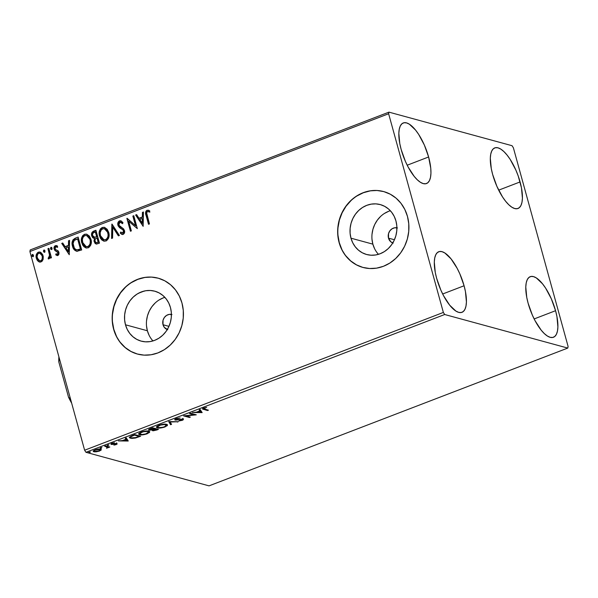 <?xml version="1.0" encoding="UTF-8"?>
<svg xmlns="http://www.w3.org/2000/svg" width="598" height="598" viewBox="0 0 598 598"><rect width="100%" height="100%" fill="white"/><g stroke="black" fill="none" stroke-linecap="round" stroke-linejoin="round"><path stroke-width="0.9" d="M167.283 329.558A7.864 7.071 105.3 0 1 163.022 324.751L168.95 326.366L163.022 324.751L163.045 320.222L164.375 317.463L166.536 315.423L169.197 314.399L171.962 314.548M392.774 242.945A7.864 7.071 105.3 0 1 388.506 238.139L394.441 239.753L388.506 238.139L388.536 233.609L389.859 230.858L392.019 228.81L394.687 227.786L397.453 227.935M164.854 297.348A25.878 23.255 -74.7 0 0 147.377 330.761L125.483 324.789A25.878 23.255 105.3 0 1 131.44 298.933A25.878 23.255 105.3 0 1 154.777 291.189A25.878 23.255 105.3 0 1 170.445 307.522L171.32 312.41L171.29 317.441L170.363 322.427L168.576 327.173L165.997 331.486L162.731 335.216L158.896 338.214L154.635 340.367L150.12 341.585L145.523 341.832L141.023 341.084L136.785 339.38L132.98 336.786L129.751 333.4L127.217 329.349L125.483 324.789L124.616 319.9L124.646 314.869L125.573 309.884L127.352 305.144L129.93 300.824L133.204 297.094L137.039 294.096L141.3 291.944L145.815 290.725L150.412 290.486L154.912 291.226L159.15 292.93L162.955 295.524L166.184 298.918L168.711 302.962L170.445 307.522A25.878 23.255 105.3 0 1 164.495 333.378A25.878 23.255 105.3 0 1 141.158 341.122A25.878 23.255 105.3 0 1 125.483 324.789L147.377 330.761A25.878 23.255 -74.7 0 0 152.968 340.935M390.345 210.735A25.878 23.255 -74.7 0 0 372.86 244.148L350.974 238.183A25.878 23.255 105.3 0 1 356.924 212.32A25.878 23.255 105.3 0 1 380.261 204.583A25.878 23.255 105.3 0 1 395.936 220.909L396.803 225.805L396.773 230.835L395.854 235.821L394.067 240.56L391.488 244.881L388.222 248.611L384.379 251.609L380.126 253.754L375.611 254.98L371.014 255.219L366.507 254.471L362.276 252.775L358.464 250.173L355.234 246.787L352.708 242.736L350.974 238.183L350.107 233.295L350.136 228.257L351.056 223.278L352.842 218.532L355.421 214.211L358.688 210.481L362.53 207.484L366.783 205.338L371.298 204.12L375.895 203.873L380.395 204.621L384.634 206.325L388.438 208.919L391.668 212.305L394.202 216.356L395.936 220.909A25.878 23.255 105.3 0 1 389.986 246.772A25.878 23.255 105.3 0 1 366.649 254.509A25.878 23.255 105.3 0 1 350.974 238.183L372.86 244.148A25.878 23.255 -74.7 0 0 378.452 254.322M383.714 191.584A39.326 35.349 -74.7 0 0 348.305 203.41A39.326 35.349 -74.7 0 0 339.29 242.668L339.126 242.624A39.326 35.349 105.3 0 1 348.171 203.327A39.326 35.349 105.3 0 1 383.632 191.562A39.326 35.349 105.3 0 1 407.455 216.379L404.816 209.45L400.974 203.298L396.063 198.147L390.277 194.208L383.841 191.614L377.002 190.485L370.013 190.852L363.15 192.706L356.685 195.972L350.847 200.532L345.883 206.198L341.966 212.761L339.253 219.974L337.848 227.546L337.803 235.193L339.126 242.624L341.757 249.553L345.599 255.705L350.51 260.855L356.296 264.794L362.732 267.388L369.579 268.517L376.561 268.151L383.423 266.297L389.896 263.03L395.726 258.471L400.697 252.805L404.614 246.241L407.328 239.036L408.733 231.456L408.77 223.809L407.455 216.379A39.326 35.349 105.3 0 1 398.41 255.675A39.326 35.349 105.3 0 1 362.941 267.441A39.326 35.349 105.3 0 1 339.126 242.624L339.29 242.668A39.326 35.349 -74.7 0 0 363.023 267.463M158.231 278.19A39.326 35.349 -74.7 0 0 122.814 290.015A39.326 35.349 -74.7 0 0 113.799 329.281L113.635 329.236A39.326 35.349 105.3 0 1 122.68 289.933A39.326 35.349 105.3 0 1 158.149 278.167A39.326 35.349 105.3 0 1 181.964 302.992L179.333 296.062L175.483 289.91L170.579 284.76L164.794 280.813L158.358 278.227L151.511 277.098L144.529 277.465L137.667 279.318L131.194 282.585L125.363 287.137L120.392 292.811L116.475 299.374L113.762 306.58L112.357 314.152L112.312 321.806L113.635 329.236L116.266 336.158L120.116 342.318L125.027 347.46L130.805 351.407L137.248 353.994L144.088 355.13L151.077 354.756L157.932 352.902L164.405 349.636L170.236 345.083L175.207 339.417L179.123 332.847L181.837 325.641L183.242 318.069L183.287 310.422L181.964 302.992A39.326 35.349 105.3 0 1 172.919 342.288A39.326 35.349 105.3 0 1 137.458 354.053A39.326 35.349 105.3 0 1 113.635 329.236L113.799 329.281A39.326 35.349 -74.7 0 0 137.54 354.076M520.088 181.934A32.441 11.87 -111 0 1 518.003 208.478A32.441 11.87 -111 0 1 492.647 174.444L491.279 168.599L490.315 158.216L490.756 154.082L491.795 150.868L493.395 148.715L495.488 147.684L498.007 147.833L500.847 149.149L503.897 151.578L507.037 155.032L510.161 159.367L515.842 170.026L518.197 175.939L521.456 187.779L522.42 198.162L521.979 202.296L520.94 205.51L519.341 207.663L517.248 208.687L514.729 208.545L511.888 207.229L508.838 204.8L505.699 201.347L502.574 197.004L496.893 186.352L492.647 174.444A32.441 11.87 -111 0 1 494.733 147.9A32.441 11.87 -111 0 1 520.088 181.934L498.68 190.157L520.088 181.934M464.085 285.762A32.441 11.87 -111 0 1 461.992 312.313A32.441 11.87 -111 0 1 436.637 278.279L435.269 272.434L434.305 262.051L434.746 257.91L435.785 254.703L437.385 252.55L439.485 251.519L442.004 251.668L444.837 252.984L451.034 258.859L457.126 268.27L459.84 273.862L464.085 285.762L465.453 291.615L466.418 301.997L465.977 306.131L464.938 309.338L463.338 311.498L461.237 312.522L458.726 312.38L455.885 311.065L449.689 305.182L443.596 295.778L440.883 290.18L436.637 278.279A32.441 11.87 -111 0 1 438.73 251.736A32.441 11.87 -111 0 1 464.085 285.762L442.67 293.992L464.085 285.762M428.609 156.982A32.441 11.87 -111 0 1 426.524 183.534A32.441 11.87 -111 0 1 401.168 149.5L399.8 143.655L398.836 133.272L399.277 129.131L400.316 125.924L401.916 123.771L404.016 122.74L406.528 122.889L409.368 124.205L415.558 130.08L418.682 134.423L424.371 145.082L428.609 156.982L430.769 168.315L430.941 173.218L430.508 177.352L429.469 180.559L427.869 182.719L425.769 183.743L423.249 183.601L420.416 182.285L417.367 179.856L414.22 176.403L408.128 166.999L405.414 161.4L401.168 149.5A32.441 11.87 -111 0 1 403.254 122.956A32.441 11.87 -111 0 1 428.609 156.982L407.201 165.212L428.609 156.982M555.564 310.706A32.441 11.87 -111 0 1 553.471 337.257A32.441 11.87 -111 0 1 528.116 303.223L526.748 297.378L525.784 286.995L526.225 282.854L527.264 279.647L528.864 277.494L530.964 276.463L533.476 276.612L536.316 277.928L542.513 283.811L545.63 288.146L551.319 298.806L555.564 310.706L556.932 316.559L557.897 326.942L557.456 331.075L556.417 334.289L554.817 336.442L552.716 337.466L550.197 337.324L547.364 336.009L544.315 333.579L541.168 330.126L535.075 320.722L532.362 315.124L528.116 303.223A32.441 11.87 -111 0 1 530.209 276.68A32.441 11.87 -111 0 1 555.564 310.706L534.149 318.936L555.564 310.706M567.779 348.073L209.046 485.86L85.963 452.297L444.695 314.511L567.779 348.073L568.1 346.459L513.376 147.773L512.038 145.703L388.954 112.14L30.221 249.927L29.9 251.541L388.633 113.755L443.357 312.44L84.624 450.227L29.9 251.541L84.624 450.227L85.963 452.297L209.046 485.86L567.779 348.073L568.1 346.459L513.376 147.773L512.038 145.703L388.954 112.14L388.633 113.755L443.357 312.44L444.695 314.511L567.779 348.073M94.32 451.116L93.684 451.004L93.886 451.737L96.293 451.804L99.47 451.049L101.294 449.771L99.687 449.016L95.882 449.561L93.258 451.027L93.55 451.617L94.88 451.871L99.081 451.184L101.055 450.159L101.084 448.859M105.569 445.861L104.643 446.213L107.535 447.192L106.526 448.238L109.823 447.02L105.569 445.861L104.643 446.213L107.573 447.274L107.371 446.542L106.526 448.238L109.823 447.02L105.569 445.861M112.215 444.052L112.574 443.14L114.502 442.759L112.028 443.327C110.862 443.865 110.623 444.224 111.318 444.411L111.153 443.798L111.318 444.411L112.282 444.471L112.155 444.03L112.282 444.471L115.309 443.626L116.005 443.978L115.892 443.559L115.691 444.471L113.889 445.106L117.23 443.978L116.244 443.544L112.334 444.075L112.245 443.634L114.502 442.759L112.334 443.223L111.086 443.851L111.318 444.411L116.147 444.052L113.889 445.106L116.266 444.591L116.902 443.619L112.215 444.052L111.826 443.185M132.068 435.68L129.34 437.452L131.709 438.416L135.342 438.05L140.665 436.204L134.849 434.611L132.068 435.68L129.355 437.594L130.327 438.214L135.798 437.93L140.665 436.204L134.849 434.611L132.068 435.68M152.632 427.787L149.171 429.2L148.805 430.141L152.445 429.917L152.273 430.567L153.275 430.777L156.758 430.022L158.448 429.371L152.632 427.787L150.24 428.699C148.513 429.461 148.125 429.969 149.066 430.239L152.445 429.917L152.565 430.687L158.448 429.371L152.632 427.787M168.726 421.597L170.565 424.722L171.566 424.333L170.056 422.016L178.383 421.717L168.726 421.597L170.565 424.722L171.566 424.333L170.056 422.016L178.383 421.717L168.726 421.597M189.573 413.592L193.909 414.773L183.593 415.887L189.417 417.479L190.336 417.12L186 415.939L196.316 414.825L190.493 413.24L189.573 413.592L193.909 414.773L183.593 415.887L189.417 417.479L190.336 417.12L186 415.939L196.316 414.825L190.493 413.24L189.573 413.592M204.553 409.122L203.694 408.778L203.94 408.404L206.654 407.373L203.402 408.187L202.52 409.017L207.506 410.527L208.425 410.176L203.679 408.74L206.654 407.373L203.724 408.06L202.498 408.965L207.506 410.527L208.425 410.176L204.553 409.122M202.146 412.59L200.151 409.533L199.156 409.914L199.792 410.893L196.428 412.186L192.339 412.53L202.146 412.59L200.151 409.533L199.156 409.914L199.792 410.893L196.428 412.186L192.339 412.53L202.146 412.59M182.098 419.512L181.979 419.071L181.635 420.17L178.922 420.955L182.218 420.342L182.106 419.945L182.218 420.342C183.511 419.744 183.765 419.348 182.995 419.146L176.141 419.699L176.731 418.45L180.118 417.965L175.633 418.869L174.81 419.519L175.52 420.102L182.218 419.549L178.922 420.955L182.218 420.342L183.347 419.325L176.305 419.729L175.864 419.445L176.485 418.929L180.118 417.965L176.163 418.645C174.676 419.333 174.354 419.803 175.214 420.05L182.323 419.654L182.121 418.914M166.55 424.333L163.448 424.214L160.04 424.886L157.177 426.135L156.594 427.488L159.531 428.063L163.957 427.308L167.268 425.649L167.485 424.939L166.55 424.333C164.936 423.862 162.387 424.176 158.904 425.275L156.452 427.256L157.386 427.869C159.001 428.355 161.572 428.033 165.1 426.92L167.5 424.976L166.55 424.333M148.767 431.158L145.665 431.046L142.257 431.719L139.394 432.967L138.811 434.32L141.748 434.895L146.174 434.141L149.485 432.481L149.702 431.763L148.767 431.158C147.153 430.695 144.604 431.009 141.121 432.107L138.669 434.088L139.603 434.701C141.218 435.18 143.789 434.866 147.317 433.744L149.717 431.801L148.767 431.158M128.249 440.973L126.26 437.908L125.259 438.297L125.894 439.276L122.538 440.569L118.441 440.913L128.099 441.032L126.26 437.908L125.259 438.297L125.894 439.276L122.538 440.569L118.441 440.913L128.249 440.973M108.888 444.852L107.229 445.286L108.425 445.346L108.888 444.852L107.356 445.443L108.604 445.278L108.888 444.852L108.604 445.278L108.485 444.83L108.604 445.278M101.839 447.566L100.172 447.992L101.555 447.992L101.839 447.566L100.584 447.723L100.307 448.149L101.555 447.992L101.839 447.566L101.555 447.992L101.428 447.543L101.555 447.992M90.343 451.976L88.676 452.409L90.059 452.409L90.343 451.976L88.803 452.566L90.059 452.409L90.343 451.976L90.059 452.409L89.932 451.953L90.059 452.409M43.116 259.405L43.28 256.617L42.637 254.509L40.866 252.446L39.176 251.982L37.637 252.58L36.284 254.808L36.157 257.454L37.031 259.981L38.466 261.55L40.29 262.096L42.092 261.251L43.116 259.405L43.086 255.72L40.051 252.064L38.377 252.169C36.261 253.604 35.581 255.652 36.343 258.314L38.16 261.311L39.453 262.021L41.06 261.917L43.116 259.405M48.849 248.334L47.93 248.686L49.544 255.137L49.275 257.192L48.341 257.656L48.176 258.822L48.767 258.927L49.664 258.261L50.142 256.714L50.524 258.097L51.443 257.745L48.849 248.334L47.93 248.686L49.544 255.137L48.176 258.822L48.969 258.874L50.142 256.714L50.524 258.097L51.443 257.745L48.849 248.334M57.116 255.518L55.719 254.8L56.96 255.488L58.245 255.256L58.97 254.128L58.933 252.319L57.916 250.689L55.524 249.53L54.986 248.163L55.764 246.772L57.303 247.28L57.587 246.204L56.541 245.599L55.128 245.756L54.007 248.133L54.852 250.457L58.028 252.715L57.677 254.217L56.033 253.791L55.719 254.8L57.864 255.458L58.933 252.319L58.238 250.981L55.524 249.53L55.061 248.716L55.764 246.772L56.586 246.81M75.355 238.154L73.023 239.798L72.194 242.048L72.238 245.038L73.449 248.574L74.623 250.136L76.679 251.257L81.679 249.964L78.129 237.085L75.355 238.154C72.291 239.843 71.341 242.526 72.5 246.189C73.091 248.88 74.556 250.584 76.895 251.287L81.679 249.964L78.129 237.085L75.355 238.154M95.912 230.252L92.189 232.188L91.561 233.833L91.711 235.911L92.712 237.712L94.506 238.482L93.983 240.852L95 243.319L96.584 244.059L99.462 243.132L95.912 230.252L93.527 231.172C91.741 232.203 91.135 233.781 91.711 235.911L94.506 238.482L94.14 241.652L96.061 244.006L99.462 243.132L95.912 230.252M112.013 224.071L111.572 238.482L112.574 238.094L112.79 227.21L118.389 235.866L119.391 235.477L111.856 224.13L111.572 238.482L112.574 238.094L112.79 227.21L118.389 235.866L119.391 235.477L112.013 224.071M132.861 216.065L135.499 225.648L126.881 218.36L130.431 231.239L131.351 230.888L128.705 221.282L137.331 228.586L133.78 215.714L132.861 216.065L133.832 215.908L132.861 216.065L135.499 225.648L127.09 218.277L130.431 231.239L131.351 230.888L128.705 221.282L137.331 228.586L133.78 215.714L132.861 216.065M148.095 211.513L149.537 212.028L149.732 210.862L147.071 210.242L146.106 211.67L146.458 215.684C145.441 213.486 145.755 211.707 147.4 210.332L147.071 210.242C145.426 211.61 145.112 213.396 146.121 215.594L148.521 224.287L149.44 223.936L146.637 212.821L147.437 211.557L149.537 212.028L149.732 210.862L147.071 210.242L145.957 211.184L145.576 212.649L148.521 224.287L149.44 223.936L147.078 215.37C146.368 213.897 146.488 212.626 147.437 211.557L148.543 211.632M143.154 226.35L143.438 211.998L142.436 212.387L142.346 216.984L138.99 218.277L136.621 214.622L135.619 215.003L143.154 226.35L143.438 211.998L142.436 212.387L142.346 216.984L138.99 218.277L136.621 214.622L135.619 215.003L143.154 226.35M122.254 234.476L120.258 233.1L122.082 234.438L123.173 234.394C124.519 233.504 124.952 232.226 124.481 230.566L123.465 228.787L119.51 226.096L118.867 224.945L119.936 222.127L122.396 223.547L122.964 222.613L120.751 220.767L119.226 220.954L117.941 222.733L118.142 225.865L119.607 227.733L122.896 229.811L123.666 231.576L122.822 233.063L120.759 232.031L120.258 233.1L121.551 234.214L123.173 234.394L124.317 233.28L124.646 231.65L123.637 228.974L118.972 225.267L118.793 223.659L119.585 222.314L120.676 222.097L122.396 223.547L122.964 222.613L121.028 220.856L119.503 220.826L120.923 220.819M108.709 232.398L107.169 229.251L104.456 227.322L102.251 227.457L100.397 228.899L99.403 231.149L99.268 234.812L100.419 238.213L101.862 240.022L104.254 241.203L106.571 240.717L108.477 238.423L109.09 235.32L108.709 232.398L104.463 227.33L102.251 227.457C99.365 229.49 98.453 232.338 99.53 235.993L103.783 241.114L106.048 240.972C108.903 238.901 109.785 236.046 108.709 232.398M90.926 239.23L89.386 236.083L86.673 234.154L84.468 234.289L82.614 235.732L81.62 237.982L81.485 241.644L82.636 245.045L84.079 246.847L86.471 248.035L88.788 247.55L90.694 245.255L91.307 242.153L90.926 239.23L86.68 234.154L84.468 234.289C81.582 236.322 80.67 239.17 81.747 242.825L86 247.946L88.265 247.796C91.12 245.733 92.002 242.878 90.926 239.23M69.263 254.733L69.547 240.381L68.546 240.77L68.456 245.367L65.092 246.66L62.73 243.005L61.729 243.386L69.263 254.733L69.547 240.381L68.546 240.77L68.456 245.367L65.092 246.66L62.73 243.005L61.729 243.386L69.263 254.733M52.011 248.125L51.63 247.482L50.785 247.437L50.628 249.067L51.361 249.53L52.019 248.903L52.011 248.125L50.95 247.34L50.479 248.708L51.54 249.486L52.011 248.125M44.962 250.831L44.259 250.024L43.594 250.278L43.811 252.057L44.656 252.109L45.022 251.22L43.901 250.054L43.43 251.422L44.491 252.199L44.962 250.831M33.466 255.249L32.763 254.442L32.098 254.696L32.314 256.475L33.159 256.52L33.525 255.638L32.404 254.471L31.933 255.832L32.995 256.617L33.466 255.249M144.694 277.509L137.832 279.363L131.358 282.63M125.528 287.182L120.557 292.856L116.64 299.419L113.926 306.625L112.521 314.197M112.484 321.851L113.799 329.281L116.438 336.203M120.28 342.362L125.191 347.513L130.977 351.452L137.413 354.038M370.177 190.897L363.322 192.75L356.849 196.017M351.019 200.577L346.048 206.243L342.131 212.806L339.417 220.019L338.012 227.591M337.967 235.238L339.29 242.668L341.921 249.598M345.771 255.75L350.675 260.9L356.46 264.847L362.896 267.433M388.67 211.303L384.417 213.456M380.575 216.454L377.308 220.184L374.729 224.504L372.943 229.243L372.023 234.229M371.993 239.26L372.86 244.148L374.595 248.708M393.23 243.094L390.786 241.786L388.506 238.139A7.864 7.071 105.3 0 1 396.9 227.808M163.187 297.916L158.926 300.061M155.091 303.059L151.817 306.789L149.246 311.11L147.459 315.856L146.532 320.834M146.503 325.873L147.377 330.761L149.104 335.314M167.746 329.7L164.315 327.368L163.022 324.751A7.864 7.071 105.3 0 1 171.417 314.421M148.805 210.309L147.4 210.332L148.551 210.242M149.874 212.118L148.618 211.647M148.797 211.699L149.522 211.961M143.154 226.231L135.619 215.003L136.733 214.794L135.955 215.093L143.154 226.231M139.319 218.367L142.675 217.074L142.436 212.387L143.43 212.223L142.773 212.477L142.675 217.074L139.319 218.367M142.556 223.368L142.317 218.457L142.556 223.368L139.745 219.444L142.317 218.457L142.556 223.368M137.293 228.6L128.705 221.282L137.293 228.6M130.708 231.134L126.881 218.36L130.708 231.134M135.828 225.738L133.19 216.155L135.828 225.738M119.936 222.127L120.826 222.15M121.671 222.538L122.732 223.645L120.265 222.217M122.321 233.13L123.151 233.16L120.759 232.031L120.258 233.1L121.013 232.293L120.594 233.19L122.665 234.58M122.822 233.063L123.577 230.97L122.485 233.19M122.56 229.52L123.906 231.067L122.896 229.61L121.073 228.675L122.56 229.52M117.941 225.282L121.073 228.675L118.269 225.371C117.754 223.435 118.277 221.955 119.839 220.924L119.503 220.826C117.948 221.858 117.425 223.346 117.941 225.282M121.117 220.864L118.845 221.664L118.142 224.751L119.495 227.434L122.53 229.385M122.68 229.475L123.995 231.665L123.629 232.816L122.553 233.205M118.606 235.776L112.79 227.21L118.606 235.776M111.908 238.355L112.185 224.347L111.908 238.355M103.947 241.151L99.859 236.083C98.79 232.428 99.694 229.58 102.579 227.546L104.628 227.375M104.792 227.412L102.579 227.546L100.494 229.348M103.686 227.3L103.125 227.382M100.143 230.051L99.522 232.458L99.717 235.5L100.748 238.303L102.206 240.119M103.103 240.77L104.149 241.211M104.059 239.776L105.973 239.753C108.275 238.079 108.993 235.776 108.126 232.846L108.245 236.748L107.446 238.557L105.973 239.753L103.903 239.738L100.449 235.642C99.574 232.689 100.3 230.402 102.639 228.765L104.381 228.668L108.126 232.846L104.717 228.757L105.554 229.124L107.984 232.39M108.126 232.846L107.79 232.757C108.664 235.687 107.946 237.989 105.644 239.663L104.202 239.82M96.226 244.044L94.14 241.652L94.835 238.572L94.469 241.742L96.323 244.081M93.998 238.408L92.04 236.001C91.464 233.87 92.07 232.293 93.856 231.262L95.972 230.454L92.742 232.009L91.845 234.625L92.428 236.98L94.342 238.505M92.055 233.227L91.89 233.923M93.041 237.81L93.43 238.124M95.336 243.408L95.785 243.82M96.547 236.987L93.998 237.204L92.63 235.56C92.279 233.945 92.84 232.869 94.305 232.33L95.687 232.017L97.011 236.808L94.708 237.309L96.547 236.987M96.308 242.683L98.513 242.257L96.129 242.646L95.052 241.271C94.686 239.753 95.194 238.737 96.57 238.221L97.377 238.131L98.513 242.257L96.166 242.601M97.04 238.041L98.513 242.257L97.04 238.041L98.177 242.168L96.158 242.653L95.172 241.637L95 239.761L95.747 238.632L97.04 238.041M94.708 237.309L92.63 235.56L92.518 234.536L93.041 233.093L95.359 231.927L97.011 236.808L95.359 231.927L96.674 236.718L94.349 237.286M86.164 247.983L82.076 242.915C81.007 239.26 81.911 236.412 84.796 234.379L86.845 234.207M86.68 234.154L84.535 234.491L82.711 236.18M85.903 234.132L85.342 234.214M82.36 236.883L81.739 239.29L81.933 242.325L82.965 245.135L84.423 246.952M85.32 247.602L86.366 248.043M86.957 235.597L89.633 237.922L90.627 242.601L89.356 245.771L87.973 246.66L86.418 246.653M86.276 246.608L88.19 246.585L86.119 246.57L82.666 242.474C81.791 239.521 82.517 237.234 84.856 235.597L86.598 235.5L90.343 239.678L86.762 235.552M90.006 239.589C90.881 242.519 90.163 244.821 87.861 246.496L88.19 246.585C90.492 244.911 91.21 242.609 90.343 239.678L90.134 243.491L89.326 245.3L87.861 246.496L86.082 246.563L84.52 245.688L82.808 242.93L82.382 239.544L82.995 237.361L84.647 235.687L86.628 235.507L88.788 237.062L90.006 239.589M77.224 251.377C74.885 250.674 73.419 248.977 72.836 246.279L72.836 246.279C71.67 242.616 72.62 239.94 75.684 238.243L73.053 240.411L72.485 244.537L74.055 249.127L76.806 251.302M78.076 249.927L80.394 249L77.045 249.882C75.109 249.396 73.898 248.05 73.419 245.838C72.754 243.872 73.016 242.063 74.219 240.411L77.904 238.849L80.73 249.089L77.904 238.849L80.73 249.089L78.764 249.77M76.649 249.829L76.058 249.553M77.045 249.882L75.438 249.261L74.272 247.901L73.091 243.423L74.219 240.411L77.576 238.759L80.394 249L76.813 249.882M69.263 254.606L61.729 243.386L62.842 243.177L62.057 243.476L69.263 254.606M65.429 246.75L68.785 245.457L68.546 240.77L69.54 240.605L68.875 240.859L68.785 245.457L65.429 246.75M68.665 251.743L68.426 246.839L68.665 251.743L65.855 247.826L68.426 246.839L68.665 251.743M57.109 254.374L56.033 253.791L55.719 254.8L56.324 254.015L56.048 254.89L57.617 255.63M57.483 254.329L58.028 252.715L57.288 254.434M57.572 251.952L58.028 252.715L57.901 252.042L56.384 251.332L57.572 251.952M54.852 250.457L56.713 251.422L54.852 250.457L54.485 249.209L54.852 250.457M55.764 246.772L57.303 247.28L57.587 246.204L55.345 245.658C54.126 246.458 53.73 247.609 54.149 249.119L54.485 249.209C54.059 247.699 54.455 246.548 55.674 245.748L56.72 245.651M57.632 247.37L56.1 246.862M56.533 255.234L57.049 255.496M56.518 246.802L57.468 247.228M56.877 245.688L54.904 246.316L54.336 248.222L55.188 250.547L58.283 252.588L58.17 254.143L57.034 254.337M51.877 249.583L50.815 248.798L51.54 249.486M51.645 247.408L50.98 247.662L50.815 248.798L50.95 247.34L51.495 247.393M51.331 247.325L50.95 247.34M50.8 257.992L50.142 256.714L50.8 257.992M48.52 258.919L48.969 258.874M48.176 258.822L48.341 257.656L49.133 257.753L49.881 255.226L47.93 248.686L48.901 248.529L48.266 248.775L49.133 251.937M49.35 252.745L49.843 256.617L49.41 257.566L48.677 257.745L48.7 258.979M44.82 252.289L43.43 251.422L43.901 250.054L44.439 250.099M44.282 250.031L43.901 250.054M44.588 250.121L43.699 251.123L44.461 252.319M39.61 262.059L38.16 261.311L36.672 258.403C35.917 255.742 36.59 253.694 38.713 252.266L40.215 252.117M40.313 252.139L38.519 252.349L37.181 253.522M36.897 254.068L36.418 256.131L36.807 258.837L38.167 261.109L39.857 262.126M39.797 260.855L41.075 260.848L39.632 260.818L37.263 257.947C36.672 255.974 37.151 254.434 38.698 253.328L39.879 253.268L42.495 256.153L40.208 253.358L41.262 253.978L42.637 256.804L42.069 260.04L41.075 260.848L39.872 260.877M39.894 253.268L41.688 254.875L42.309 256.706L42.144 259.084L41.075 260.848C42.615 259.704 43.086 258.142 42.495 256.153L42.166 256.064C42.757 258.052 42.279 259.614 40.746 260.758L39.543 260.788L38.085 259.682L37.054 256.654L37.704 254.113L38.698 253.328L40.044 253.32M33.324 256.706L32.262 255.929L32.995 256.617M32.262 255.929L32.404 254.471L32.942 254.516L32.262 255.929M32.785 254.449L32.404 254.471M139.745 219.444L142.317 218.457L142.219 223.271L139.745 219.444M100.449 235.642L100.165 232.719L101.301 229.737L103.529 228.571L105.943 229.565L107.491 231.852L108.103 234.685L107.917 236.659L106.803 238.849L105.203 239.791L103.2 239.469L101.159 237.406L100.449 235.642M65.855 247.826L68.426 246.839L68.329 251.653L65.855 247.826M207.327 409.877L207.506 410.527L207.327 409.877M202.655 408.486L203.739 408.823L203.372 408.718L203.574 409.458L202.774 408.531M201.847 412.134L201.989 412.65L201.847 412.134M201.705 411.91L200.569 411.895L201.705 411.91M199.59 410.161L199.792 410.893L199.59 410.161M200.465 411.499L199.792 410.475L200.666 412.231L197.325 411.843L199.994 411.207L200.666 412.231L200.465 411.499M194.447 414.317L193.797 414.384L194.447 414.317M189.237 416.821L189.417 417.479L189.237 416.821M185.971 415.857L185.253 415.662L185.971 415.857M193.73 414.122L193.909 414.773L193.73 414.122M176.141 419.699L175.663 418.772M183.407 419.43L182.995 419.146M182.794 418.413C183.564 418.615 183.309 419.011 182.016 419.602L183.182 418.854M175.834 419.4L175.012 419.31L175.214 420.05L174.975 419.303M174.773 419.744L175.214 420.05M174.878 419.273L176.141 419.392M177.27 421.702L177.382 422.098L177.27 421.702M169.944 421.612L170.056 422.016L169.944 421.612M171.14 423.683L170.363 423.982L170.565 424.722L168.808 421.605L170.363 423.982L171.14 423.683M167.253 424.64L166.386 425.462M164.996 426.546L165.1 426.92L164.996 426.546M157.7 427.249L157.177 427.136L157.386 427.869L156.504 426.845M166.199 425.574L167.283 424.55M156.392 426.755L157.767 427.256M157.461 426.479L157.349 426.008M164.457 426.77C161.639 427.652 159.591 427.899 158.306 427.518L157.536 427.002L159.531 425.425C162.32 424.55 164.353 424.303 165.639 424.685L166.401 425.193L164.457 426.77L162.581 427.323L158.769 427.615L157.663 427.211L157.625 426.606L160.443 425.118L164.607 424.535L166.416 425.328L164.457 426.77M157.341 426.023L157.536 427.002M157.214 429.035L156.833 429.177L157.214 429.035M153.148 430.044L152.393 429.955L152.565 430.687L152.37 429.977L153.544 430.029M152.445 429.917L152.565 430.687M149.672 429.588L148.865 429.499L149.066 430.239L148.79 429.476M148.588 429.917L149.066 430.239M148.73 429.454L149.859 429.588M152.677 430.014L153.073 430.044M153.978 428.661L154.366 428.512M153.469 430.328L153.252 429.91L154.598 429.229L154.396 428.497L154.598 429.229L155.069 429.05L154.889 428.4L155.069 429.05L156.938 429.558L153.469 430.328C152.841 430.126 153.215 429.76 154.598 429.229L156.938 429.558L156.751 428.908L156.938 429.558L153.469 430.328L152.968 429.394M149.993 429.88L149.806 429.424L152.206 427.944L154.471 428.893L149.993 429.88C149.358 429.656 149.784 429.259 151.257 428.706L152.311 428.303L154.471 428.893L154.291 428.235L154.471 428.893L152.475 429.611L149.993 429.88L149.5 428.945M149.47 431.472L146.674 433.602C143.856 434.477 141.808 434.731 140.523 434.35L139.753 433.834L141.748 432.257C144.537 431.382 146.57 431.136 147.856 431.517L148.618 432.025L145.763 433.909L142.234 434.499L139.88 434.043L140.627 432.78L143.61 431.704L147.385 431.42L148.603 432.287M139.917 434.081L139.394 433.969L139.603 434.701L138.721 433.677M148.416 432.406L149.5 431.382M138.609 433.587L139.984 434.088M139.678 433.311L139.753 433.834M139.431 435.867L139.042 436.009L139.431 435.867M130.633 437.587L130.125 437.482L130.327 438.214L129.422 437.183M129.332 437.116L131.059 437.646M134.528 435.127L139.155 436.39L138.968 435.74L139.155 436.39L135.739 437.594L131.246 437.863L130.476 437.377L131.104 436.077L131.224 436.495L134.423 434.776L139.155 436.39L134.991 437.781L131.246 437.863L130.469 437.37L130.835 436.749L134.528 435.127M127.957 440.517L128.099 441.032L127.957 440.517M127.808 440.292L126.679 440.278L127.808 440.292M125.692 438.543L125.894 439.276L125.692 438.543M126.567 439.881L125.901 438.857L126.769 440.614L123.532 440.577L126.103 439.59L126.769 440.614L126.567 439.881M116.005 443.978L115.691 444.471M112.073 443.738L111.116 443.671L112.073 443.738M116.7 442.879L116.064 443.858L116.73 443.537M114.054 443.081L113.328 443.23M107.64 445.017L107.356 445.443M108.716 446.721L108.903 447.371L108.716 446.721M108.096 446.549L108.275 447.207L108.096 446.549M107.438 447.162L108.074 446.467L107.169 447.274M106.803 447.072L107.139 446.287M107.393 447.057L107.266 446.385M105.898 445.951L106.078 446.601L105.898 445.951M100.584 447.723L100.307 448.149M100.98 449.27L100.232 449.868M101.241 449.898L100.628 449.143C99.447 448.806 97.594 449.038 95.067 449.846L93.236 451.296L93.886 451.737L93.34 450.877M99.956 450.01L101.04 449.165M93.221 450.81L94.678 451.139M94.798 451.385L94.29 450.87L95.508 449.689L99.709 449.502L99.574 449.016L100.225 449.846L98.326 451.109L94.798 451.385C93.856 451.154 94.118 450.69 95.59 449.988L99.709 449.502C100.651 449.733 100.397 450.197 98.947 450.899L94.798 451.385L94.08 450.294M99.709 449.502L100.225 449.846L100.023 449.105M89.087 452.14L88.803 452.566M197.422 412.194L199.994 411.207L200.666 412.231L197.422 412.194M123.532 440.577L126.103 439.59L126.769 440.614L123.532 440.577M444.695 314.511L85.963 452.297L84.624 450.227L443.357 312.44L444.695 314.511M388.633 113.755L29.9 251.541L30.221 249.927L388.954 112.14L388.633 113.755M70.497 398.941L68.531 397.221L58.806 361.902L59.209 359.263A41.292 15.114 -111 0 1 59.224 358.008A41.292 15.114 69 0 0 59.209 359.263L58.806 361.902L58.91 356.856A40.111 14.681 69 0 0 58.806 361.902L68.531 397.221A40.111 14.681 69 0 0 71.655 403.149L68.531 397.221L70.175 399.068A41.292 15.114 69 0 0 70.938 400.54A41.292 15.114 -111 0 1 70.175 399.068L70.497 398.941M144.253 291.032L138.459 293.259M203.679 408.74L203.477 408.008M166.401 425.193L166.199 424.46M148.618 432.025L148.416 431.293M130.476 437.377L130.267 436.645M116.169 444.082L115.967 443.35"/></g></svg>
